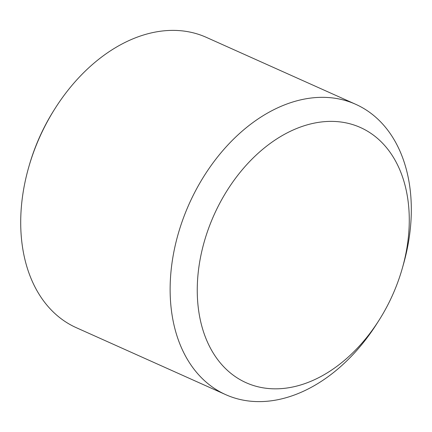 <?xml version="1.0" encoding="UTF-8"?>
<svg xmlns="http://www.w3.org/2000/svg" width="432" height="432" viewBox="0 0 432 432"><rect width="100%" height="100%" fill="white"/><g stroke="black" fill="none" stroke-linecap="round" stroke-linejoin="round"><path stroke-width="0.65" d="M402.273 268.439L403.348 264.654A159.057 111.289 114.1 0 0 409.622 234.668A159.057 111.289 114.1 0 0 355.774 104.333L206.361 37.368A159.057 111.289 114.1 0 0 55.031 108.545L54.157 109.933A151.043 105.683 114.1 0 0 29.133 165.769L28.679 167.346A159.057 111.289 114.1 0 0 22.405 197.332A159.057 111.289 114.1 0 0 76.253 327.667L225.671 394.632A159.057 111.289 114.1 0 0 376.996 323.455L379.107 320.128A139.828 97.832 114.1 0 0 402.273 268.439A139.828 97.832 114.1 0 0 407.786 242.077A139.828 97.832 114.1 0 0 321.019 122.013A139.828 97.832 114.1 0 0 198.742 268.126A139.828 97.832 114.1 0 0 255.155 386.024A139.828 97.832 114.1 0 0 379.107 320.128M55.031 108.545A159.057 111.289 114.1 0 0 28.679 167.346M355.774 104.333A159.057 111.289 114.1 0 0 171.823 264.298A159.057 111.289 114.1 0 0 225.671 394.632"/></g></svg>
